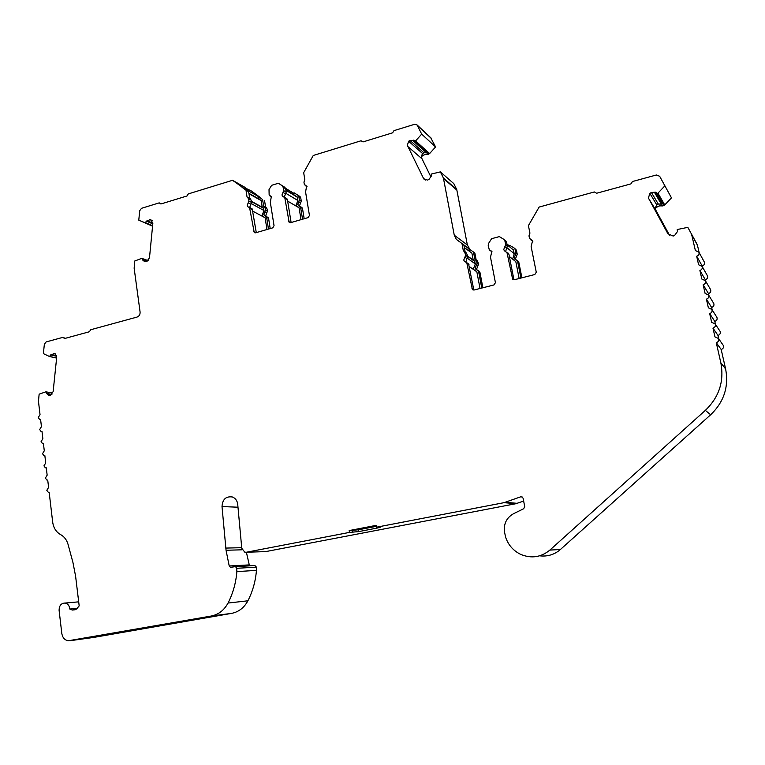 <?xml version="1.0" encoding="UTF-8"?>
<svg xmlns="http://www.w3.org/2000/svg" width="765" height="765" viewBox="0 0 765 765"><rect width="100%" height="100%" fill="white"/><g stroke="black" fill="none" stroke-linecap="round" stroke-linejoin="round"><path stroke-width="1.15" d="M52.785 393.009L45.852 391.843L39.139 394.147L38.46 401.29L40.029 414.63L38.269 417.537L39.589 419.383L40.593 419.43L41.444 426.641L39.675 429.557L41.023 431.422L42.008 431.46L42.859 438.708L41.09 441.615L42.467 443.499L43.433 443.537L44.284 450.815L42.515 453.731L43.921 455.634L44.858 455.663L45.718 462.968L43.94 465.885L45.374 467.807L46.292 467.836L47.153 475.161L45.374 478.087L46.837 480.028L47.726 480.057L48.587 487.41L46.808 490.327L48.31 492.297L49.17 492.325L52.67 522.074C53.502 527.907 56.151 532.086 60.617 534.611C64.279 536.619 66.775 539.918 68.095 544.508L72.943 562.485L75.62 576.332L79.177 605.899L76.404 609.141L72.331 610.049L75.094 609.781M523.652 501.056L515.954 503.695L265.694 551.603L246.407 552.234L244.781 552.167L241.769 548.285L237.676 503.839C237.045 500.425 235.285 498.139 232.378 496.982C225.962 496.093 222.51 499.277 222.013 506.554L226.048 550.265L242.151 549.806M72.331 610.049L69.778 609.036C69.433 605.708 67.894 603.709 65.168 603.049C61.162 603.155 59.144 605.612 59.106 610.422L61.802 633.41C62.529 637.647 64.671 640.104 68.228 640.783L211.283 616.026L231.594 613.377C238.68 611.962 244.112 607.773 247.898 600.802C252.718 591.374 255.567 581.228 256.447 570.374L256.275 566.97L254.487 565.536M226.048 550.265L229.223 565.976L230.428 567.324L235.477 566.635L236.71 568.099L236.873 571.618C235.955 582.825 233.009 593.305 228.037 603.049C224.135 610.24 218.551 614.572 211.283 616.026M250.337 207.937L249.878 206.856L251.58 202.476L251.236 200.22L249.859 198.498M245.01 187.884L251.436 191.02L260.664 197.8L241.998 187.253L245.995 190.189L247.047 196.978L248.568 198.747L248.921 201.013L247.21 205.412L247.994 206.827L251.8 208.721M266.239 216.495L265.79 215.443L267.444 211.178L267.1 208.979L265.751 207.296M248.979 193.755L261.19 200.593L259.039 199.015L258.675 196.672L262.586 199.541L263.629 206.158L265.12 207.889L265.465 210.088L263.801 214.372L266.612 217.337L268.467 229.079M413.769 140.091L413.205 140.435L427.061 152.78L427.616 152.455L413.769 140.091L415.567 140.951L421.687 134.114L417.126 125.011L414.601 124.303L393.965 130.643L392.608 132.823L362.983 141.927L361.061 140.77L313.268 155.467L303.667 172.699L304.814 179.584L303.944 182.118L304.317 184.403L306.622 186.153L305.57 191.958L309.452 215.472L308.142 217.595L290.49 222.701L289.17 222.443L284.867 198.106L281.922 195.046L283.652 190.6L283.098 187.186L282.381 185.847L278.384 183.265L284.924 187.387L285.641 188.726L286.186 192.12L284.465 196.557L284.8 197.446M299.918 206.34L299.612 205.498L301.295 201.195L300.75 197.877L300.052 196.576L294.248 192.904L293.492 193.124L293.731 194.587M302.548 219.211L300.607 207.372L297.719 204.389L299.411 200.057L298.866 196.729L298.159 195.429L294.248 192.904M465.866 262.079L467.472 256.629L467.013 254.181L465.608 252.364M413.205 140.435L409.983 140.425L408.615 141.248L407.363 145.35L423.762 178.905L427.683 180.1L429.069 179.287L431.412 175.931L431.269 174.057L440.372 171.886L443.404 178.006L454.267 235.218L456.265 239.302L461.964 243.5L463.361 250.891L464.556 251.609L465.627 255.309L463.762 260.052L464.393 261.324L468.027 263.466M477.016 269.997L476.624 269.05L478.431 264.461L477.972 262.079L476.595 260.31M469.356 251.255L468.888 248.816L473.478 252.01L474.845 259.192L476.605 261.095L477.064 263.485L475.247 268.085L478.565 271.355L481.759 288.051M515.744 259.775L515.419 258.933L517.245 254.296L516.538 250.691L515.409 249.065M520.917 278.068L517.58 261.219L514.166 257.92L516.012 253.263L515.294 249.648L514.166 248.023L509.873 245.412L509.108 246.196M505.435 240.698L506.593 242.362L507.319 246.072L505.636 251.475M466.746 262.567L472.407 289.562L474.061 290.012L493.98 284.934L495.424 282.677L490.508 257.27L491.828 251.303L489.313 249.906L488.213 245.412L488.634 243.327L491.599 238.69L499.344 236.615L503.752 239.282L504.919 240.965L505.646 244.685L503.752 249.486L504.288 250.633L508.916 254.219L513.946 279.78M46.263 391.871L46.617 393.526L48.625 395.189L50.366 395.371L53.139 391.623L56.687 357.427L54.736 353.478L50.643 354.941L56.667 356.27M50.643 354.941L49.534 356.528L43.376 353.631L44.36 344.231L46.11 341.945L62.96 337.336L65.216 338.35M62.96 337.336L64.528 338.541L89.448 331.733L90.633 329.763L137.031 317.073C139.182 316.232 140.196 314.558 140.091 312.053L134.143 268.19L134.774 260.989L141.821 258.36L148.19 260.645M142.252 258.36L142.644 260.004L144.384 261.401L146.612 261.678L149.491 257.776L152.847 223.313L150.734 219.44L146.45 221.114L152.79 223.906M249.715 198.422L248.663 191.699L232.55 180.301L188.295 193.908L187.062 195.945L160.889 203.987L159.225 202.859L161.176 203.901M408.615 141.248L422.605 153.555L421.352 156.175L421.993 158.785L430.666 176.419M655.184 192.541L661.926 204.112L662.557 203.767L655.835 192.178L651.417 192.484L649.848 193.344L656.762 204.877L655.375 207.707L655.892 210.308L669.652 235.524M649.848 193.344L648.481 197.8L648.806 198.737L655.997 210.509M245.355 187.568L232.55 180.301M506.889 247.669L514.262 253.722L513.133 249.543M512.636 259.106L514.262 253.722M467.138 258.092L475.352 263.935L474.434 260.951M474.013 269.835L473.535 268.534L475.352 263.935M285.947 193.373L297.881 200.507L297.107 196.748L285.814 189.806M296.944 206.56L296.198 204.829L297.881 200.507M251.379 203.643L263.973 210.528L263.17 207.764M263.227 216.763L262.309 214.812L263.973 210.528M506.889 252.106L512.646 279.187L514.424 279.722L534.802 274.53L536.275 272.244L531.13 246.588L532.583 240.688L529.485 238.355L528.988 235.859L529.935 233.124L528.424 225.608L539.124 207.066L594.348 191.958L596.624 193.249L630.924 183.887L632.445 181.535L656.37 174.994L659.65 176.256L671.469 197.867L664.737 204.944L662.93 205.928L659.287 205.862L655.509 207.927M69.778 609.036L77.485 608.28M427.061 152.78L423.925 152.761L422.605 153.555M661.926 204.112L658.273 204.045L656.762 204.877M648.911 198.948L667.912 233.755L673.2 236.06L674.797 235.199L677.446 231.585L677.226 229.538L687.821 227.348L697.345 244.829L699.181 252.699M259.039 199.015L248.921 193.335M262.242 207.248L261.19 200.593M252.957 211.264L265.12 217.776L266.975 229.51M287.65 201.119L299.086 207.812L301.018 219.651M464.326 247.573L471.89 253.119L473.219 260.081M469.375 266.622L476.853 271.805L480.038 288.491M509.366 256.485L515.83 261.668L519.158 278.517M246.407 552.234L349.481 532.402L349.175 530.575L376.361 525.326L376.667 527.171L504.011 502.672L520.63 496.839L522.237 497.011L523.126 498.321L524.714 506.602L523.681 508.725L513.525 513.707C506.487 517.742 503.494 523.91 504.546 532.201L505.675 537.384C508.381 545.149 513.392 550.81 520.688 554.376C531.283 558.766 540.998 557.341 549.853 550.102L705.34 410.375C719.157 397.073 724.321 381.228 720.84 362.83L716.279 342.691C718.373 341.926 719.11 340.53 718.488 338.503L714.95 336.858L712.97 328.118C715.055 327.353 715.791 325.966 715.189 323.949L711.651 322.304L709.681 313.602C711.746 312.847 712.483 311.46 711.899 309.462L708.371 307.817L706.401 299.163C708.457 298.398 709.193 297.03 708.629 295.041L705.101 293.406L703.15 284.79C705.187 284.025 705.923 282.658 705.368 280.688L701.849 279.053L699.899 270.475C701.926 269.71 702.662 268.352 702.127 266.402L698.608 264.776L696.666 256.237C698.684 255.472 699.42 254.114 698.894 252.173L695.385 250.557L691.541 234.08M664.919 185.809L657.957 193.153L657.422 193.449L655.835 192.178M278.384 183.265L271.661 185.302L269.012 189.615L269.146 194.951L271.594 196.901M249.553 207.506L254.248 232.617L255.481 232.837L272.761 227.836L274.052 225.732L270.341 202.429L271.317 196.615L270.313 196.165M159.225 202.859L141.535 208.3L139.718 210.671L138.781 220.148L152.589 225.943M146.45 221.114L145.302 222.749M376.523 526.301L358.431 529.791L349.175 530.575M358.431 529.791L358.728 531.598L377.26 528.041L380.186 527.267L376.667 527.171M358.728 531.598L349.481 532.402M657.422 193.449L664.087 205.001L660.3 205.881M662.557 203.767L664.087 205.001M660.166 205.651L655.375 207.707M463.858 245.087L469.299 249.103M465.177 252.058L463.82 244.876L461.964 243.5M473.831 290.05L468.582 263.858M489.83 250.308L492.058 251.819L490.317 250.471M415.099 141.229L428.907 153.564L424.919 154.454L421.63 156.414M425.522 154.224L421.352 156.175M262.586 199.541L258.675 196.672M256.285 232.598L252.221 208.941M145.733 222.749L152.608 225.761M49.945 356.538L56.629 358.001M508.993 245.642L506.889 243.882M508.046 253.043L508.562 253.454M532.889 241.224L530.26 239.474M286.493 198.451L287.401 199.598L291.121 222.519M293.492 193.124L285.536 188.305M517.972 261.066L518.813 262.213L521.902 277.819M478.976 271.106L479.932 272.311L482.887 287.764M473.478 252.01L474.855 253.024L476.184 260.014M301.601 207.353L302.491 208.482L304.183 218.742M267.664 217.26L268.591 218.398L270.208 228.572M264.575 200.669L265.608 207.219M245.995 190.189L248.663 191.699M657.957 193.153L664.737 204.944M430.685 137.671L435.581 146.937L429.634 153.536L428.056 154.473L425.789 154.463M49.534 356.528L56.62 358.077M264.594 551.642L265.694 551.603M246.378 552.244L249.495 565.861M231.594 613.377L93.234 637.503M440.372 171.886L453.788 183.6L456.743 189.538L467.367 244.982L469.959 249.562M704.096 261.62L704.345 262.079C704.861 263.954 704.144 265.264 702.203 265.991L702.413 266.909M707.195 275.324L707.472 275.821C707.998 277.714 707.29 279.024 705.33 279.751L705.655 281.176M710.303 289.084L710.618 289.629C711.154 291.532 710.436 292.842 708.476 293.578L708.916 295.51M713.41 302.902L713.774 303.485C714.328 305.407 713.611 306.727 711.632 307.463L712.186 309.911M716.537 316.777L716.939 317.418C717.513 319.349 716.795 320.678 714.797 321.405L715.476 324.379M719.655 330.7L720.123 331.398C720.707 333.349 719.999 334.688 717.981 335.414L718.775 338.914M722.782 344.68L723.317 345.445C723.919 347.406 723.212 348.754 721.185 349.49L725.602 368.931C728.969 386.669 723.986 401.95 710.656 414.754L560.42 549.49C554.415 554.644 547.491 556.757 539.65 555.82M415.567 140.951L429.634 153.536M256.447 570.374L236.873 571.618M716.279 342.691L721.185 349.49M712.97 328.118L717.981 335.414M709.681 313.602L714.797 321.405M706.401 299.163L711.632 307.463M703.15 284.79L708.476 293.578M699.899 270.475L705.33 279.751M696.666 256.237L702.203 265.991M421.687 134.114L435.581 146.937M138.781 220.148L152.57 226.182M238.001 507.214L222.013 506.554M225.732 548.084L241.711 547.692M256.294 567.161L236.729 568.299M248.233 202.773L250.901 204.226M264.795 211.8L266.784 212.88M282.954 192.378L285.498 193.899M298.733 201.788L300.626 202.916M464.881 257.203L466.726 258.513M476.337 265.321L477.704 266.297M515.275 255.128L516.518 256.151M504.89 246.607L506.564 247.984M47.191 393.564L51.905 394.377M47.459 393.841L51.704 394.577M53.512 353.42L55.329 353.832M51.532 354.711L56.581 355.83M51.14 354.96L56.658 356.184M143.409 260.1L147.043 261.496M143.533 260.282L146.89 261.573M149.452 219.45L152.264 220.703M147.387 220.836L152.857 223.246M146.976 221.104L152.809 223.676M412.67 140.435L426.545 152.78M409.983 140.425L423.925 152.761M654.553 192.531L661.323 204.102M651.417 192.484L658.273 204.045M251.456 201.635L263.629 208.329M285.833 189.93L297.03 196.691M285.89 190.275L297.346 197.188M467.386 256.16L474.893 261.544M507.052 244.714L513.544 250.107M352.866 532.402L352.569 530.585M377.26 528.041L377.116 527.181M423.208 178.063L425.656 180.081M407.697 146.402L421.993 158.785M504.011 502.672L515.954 503.695M504.919 240.965L506.593 242.362M505.646 244.685L507.319 246.072M507.252 252.871L508.916 254.219M512.254 278.384L513.908 279.608M530.91 239.713L532.469 241.128M517.58 261.219L518.813 262.213M516.012 253.263L517.245 254.296M515.294 249.648L516.538 250.691M478.565 271.355L479.932 272.311M477.064 263.485L478.431 264.461M476.605 261.095L477.972 262.079M465.168 252.842L467.013 254.181M465.627 255.309L467.472 256.629M467.166 263.409L469.002 264.69M471.957 288.673L473.774 289.839M300.607 207.372L302.491 208.482M299.411 200.057L301.295 201.195M298.866 196.729L300.75 197.877M297.92 195.247L299.813 196.395M282.132 185.656L284.676 187.205M283.098 187.186L285.641 188.726M283.652 190.6L286.186 192.12M284.867 198.106L287.401 199.598M288.654 221.506L290.71 222.644M305.512 185.627L306.956 186.545M266.612 217.337L268.591 218.398M265.465 210.088L267.444 211.178M265.12 207.889L267.1 208.979M248.568 198.747L251.236 200.22M248.921 201.013L251.58 202.476M250.078 208.453L252.737 209.887M253.693 231.642L255.854 232.723M454.267 235.218L467.367 244.982M69.911 640.726L93.646 637.446M247.898 600.802L228.037 603.049M229.223 565.976L248.979 564.914M505.359 502.299L517.264 503.332M549.853 550.102L560.42 549.49M705.34 410.375L710.656 414.754M720.84 362.83L725.602 368.931M691.809 234.788L697.489 245.269M443.614 178.647L456.944 190.169M443.404 178.006L456.743 189.538M417.384 125.422L431.384 138.484M47.22 393.573L51.905 394.386M48.625 395.189L49.371 395.323M143.361 260.062L147.071 261.487M144.384 261.401L145.025 261.64M251.398 201.281L263.37 207.87M285.833 189.95L297.107 196.748M467.329 255.854L474.692 261.133M65.168 603.049L78.69 601.845M648.806 198.737L655.892 210.308M423.762 178.905L424.728 179.698M504.393 239.847L506.076 241.252M504.288 250.633L505.053 251.255M512.646 279.187L513.239 279.627M517.236 260.473L518.469 261.477M514.702 259.039L515.447 259.641M514.788 248.558L516.031 249.6M478.154 270.533L479.521 271.489M475.868 269.318L476.681 269.892M476.012 259.88L477.379 260.875M464.556 251.609L466.401 252.938M464.393 261.324L465.235 261.907M472.407 289.562L473.047 289.973M300.129 206.483L302.012 207.592M298.446 205.709L299.058 206.072M298.159 195.429L300.052 196.576M282.381 185.847L284.924 187.387M282.658 196.414L283.28 196.777M284.37 197.198L286.913 198.699M305.187 185.541L307.071 186.737M266.096 216.418L268.075 217.48M264.575 215.749L265.187 216.074M264.365 206.531L266.344 207.621M247.793 197.36L250.461 198.833M247.994 206.827L248.625 207.162M270.064 196.098L271.699 197.045M456.265 239.302L469.318 248.931M255.08 565.545L235.477 566.635M230.428 567.324L231.403 567.267M718.488 338.503L723.317 345.445M715.189 323.949L720.123 331.398M711.899 309.462L716.939 317.418M708.629 295.041L713.774 303.485M705.368 280.688L710.618 289.629M702.127 266.402L707.472 275.821M698.894 252.173L704.345 262.079M691.656 234.329L697.345 244.829M417.126 125.011L431.125 138.092"/></g></svg>
